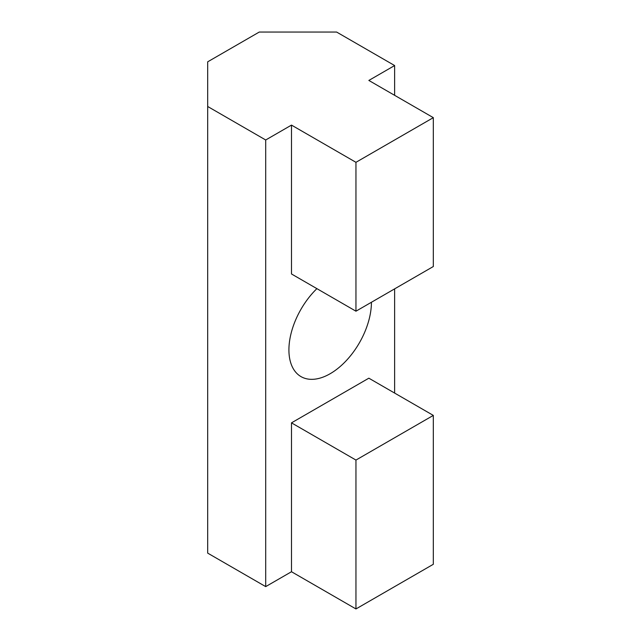 <?xml version="1.0" encoding="UTF-8"?>
<svg xmlns="http://www.w3.org/2000/svg" width="641" height="641" viewBox="0 0 641 641"><rect width="100%" height="100%" fill="white"/><g stroke="black" fill="none" stroke-linecap="round" stroke-linejoin="round"><path stroke-width="0.96" d="M371.427 302.264L371.427 302.264A58.347 33.685 -60 0 1 345.956 360.979A58.347 33.685 -60 0 1 300.998 376.612A58.347 33.685 -60 0 1 316.894 288.642M265.703 139.986L207.684 106.486L207.684 61.824L259.26 32.05L336.613 32.05L394.632 65.55L368.847 80.437L433.316 117.656L433.316 266.528L355.955 311.197L291.487 273.971L291.487 125.099L265.703 139.986L265.703 586.619L291.487 571.732L355.955 608.95L433.316 564.288L433.316 415.408L355.955 460.07L291.487 422.852L368.847 378.19L433.316 415.408M394.632 393.077L394.632 288.867M394.632 95.325L394.632 65.55M291.487 422.852L291.487 571.732M355.955 460.07L355.955 608.95M433.316 117.656L355.955 162.317L355.955 311.197M355.955 162.317L291.487 125.099M207.684 106.486L207.684 553.119L265.703 586.619"/></g></svg>

